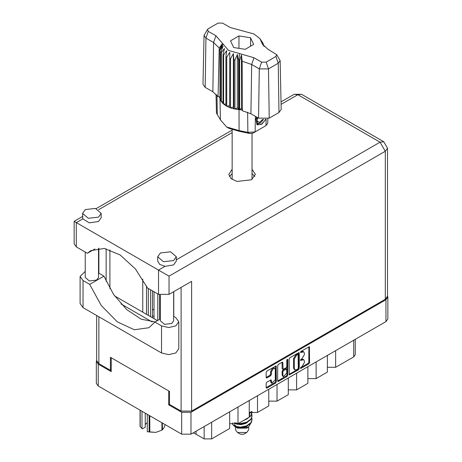 <?xml version="1.0" encoding="UTF-8"?>
<svg xmlns="http://www.w3.org/2000/svg" width="462" height="462" viewBox="0 0 462 462"><rect width="100%" height="100%" fill="white"/><g stroke="black" fill="none" stroke-linecap="round" stroke-linejoin="round"><path stroke-width="0.69" d="M274.74 368.358L273.989 367.925L272.592 368.064L270.617 371.483L271.373 371.916L273.342 368.497L274.74 368.358L275.317 369.635L275.317 379.729L271.951 383.287L271.154 379.851L266.909 382.051L266.17 383.327L266.17 387.63L266.383 388.109L266.909 388.057L275.612 383.033L276.351 381.751L276.132 365.944L266.909 371.021L266.17 372.297L266.17 377.494L266.383 377.974L266.909 377.922L270.634 375.768L271.373 374.491L271.373 371.916M287.306 359.245L287.82 359.54L287.306 359.245L286.787 360.141L286.787 366.614L286.047 367.891L283.056 369.369L282.842 362.67L282.623 362.196L282.103 362.248L282.842 362.67M154.019 316.441L152.443 315.887M289.114 359.055L289.327 374.861L298.556 369.785L299.289 368.509L299.289 353.176L299.076 352.697L298.556 352.749L289.847 357.773L289.114 359.055M387.866 297.06L387.866 318.93L385.937 321.621L190.991 434.17L181.676 434.17L98.256 386.007L96.327 383.321L96.327 361.451L98.256 364.143L111.221 371.627L111.221 357.738L168.711 390.933L168.711 404.816L181.676 412.3L190.991 412.3L385.937 299.751L387.866 297.06L387.514 295.836M302.021 366.591L301.005 367.174L300.641 368.405L301.005 368.37L308.841 363.842L309.58 362.566L309.367 346.754L301.005 351.334L300.641 352.564L303.69 351.773L304.383 353.303L304.383 354.579L302.021 358.668L301.005 359.257L300.641 360.481L303.69 359.696L304.383 361.226L304.383 362.503L302.021 366.591M277.639 380.988L286.33 375.976L287.081 376.409L287.82 375.132L287.82 359.54M287.081 376.409L278.378 381.433L277.858 381.485L277.639 381.006L277.639 365.673L278.378 364.397L282.103 362.248M154.019 309.211L152.443 310.123M169.502 404.36L168.711 404.816M96.679 360.221L96.327 361.451M335.66 350.646L335.66 367.307L353.696 356.895L353.696 340.234M327.396 355.422L327.396 372.083L316.123 378.592L307.854 378.592M335.66 367.307L327.396 367.307M316.123 361.925L316.123 378.592M307.854 366.701L307.854 383.362L296.581 389.87L288.317 389.87M296.581 373.209L296.581 389.87M288.317 377.98L288.317 394.646L277.044 401.155L277.044 384.488M268.774 389.264L268.774 405.925L257.501 412.433L257.501 395.772M268.774 401.155L277.044 401.155M249.237 400.542L249.237 417.203L237.965 423.712L237.965 407.051M249.237 412.433L257.501 412.433M229.695 411.827L229.695 428.488L211.66 438.9L204.146 438.9L204.146 426.576M229.695 423.712L237.965 423.712M196.05 431.254L196.05 434.222L204.146 438.9M355.255 339.333L355.255 354.724L353.696 356.895M196.05 434.222L193.168 432.917M303.69 359.696L302.939 359.263L301.27 359.43L302.021 359.863M300.548 359.846L301.27 359.43M303.69 351.773L302.939 351.339L301.27 351.507L302.021 351.94M300.548 351.923L301.27 351.507M300.548 367.764L308.09 363.409L308.83 362.133L308.83 346.818M289.114 374.37L297.799 369.352L298.539 368.075L298.539 352.754M297.742 369.063L298.256 368.168L298.106 354.371L296.673 355.03L294.311 359.118L294.311 368.318L295.004 369.843L296.673 369.681L297.742 369.063M298.106 354.371L297.355 353.938L296.991 353.979L297.742 354.412M295.004 369.843L294.254 369.409L293.561 367.879L293.561 358.679L295.923 354.591L296.991 353.979M282.091 362.254L282.091 368.457L283.056 369.369M287.069 359.448L287.069 374.694L287.82 375.132M282.842 375.34L283.42 376.622L286.787 373.065L286.573 369.028L283.581 370.507L282.842 371.789L282.842 375.34L282.091 374.907L282.669 376.183L283.42 376.622M286.573 369.028L285.822 368.595L285.297 368.647L286.047 369.08M282.091 374.907L282.091 371.35L282.825 370.074L285.297 368.647M286.33 375.976L287.069 374.694M271.951 383.287L271.194 382.854L270.617 381.572L270.617 379.908M266.909 377.922L266.17 377.477L269.883 375.335L270.617 374.058L270.617 371.483M266.909 388.057L266.17 387.612L274.861 382.594L275.6 381.317L275.6 366.002L276.351 366.418M160.378 318.913L154.932 322.06L161.533 325.872L168.67 327.575L175.814 325.872L178.771 321.748L175.814 317.625L173.66 316.383M161.533 325.872L161.533 352.945L168.67 354.654L175.814 352.945L178.771 348.822L178.771 321.748M85.291 209.563L82.565 213.363L88.306 218.324L98.441 217.157L101.166 213.363L95.426 208.402L85.291 209.563M82.565 213.363L82.79 218.867L89.264 222.857L98.441 221.5L101.166 217.7L101.166 213.363M160.441 252.957L157.721 256.751L163.461 261.711L173.597 260.545L176.317 256.751L170.576 251.79L160.441 252.957M157.721 256.751L157.721 261.088L159.765 264.449L165.003 266.331L173.597 264.888L176.317 261.088L176.317 256.751M232.161 169.265L228.811 174.353L231.052 178.615L237.012 181.439L251.49 179.782L255.382 174.353L252.033 169.265M252.033 173.602L254.839 176.524M173.66 291.707L173.66 320.795L171.714 323.504L164.478 324.336L160.378 320.795L160.378 295.149M98.51 248.256L98.51 277.402L96.564 280.116L89.328 280.948L85.222 277.402L85.222 252.05M165.003 266.331L158.53 270.074L169.046 276.143L169.046 294.369L158.53 294.369L158.53 270.074L74.134 221.344L82.565 216.476M82.79 218.867L76.311 222.603L76.311 246.904L87.358 253.28L94.872 248.943M76.311 246.904L74.134 243.867L74.134 221.344M111.221 369.848L110.43 370.299L98.856 363.617L96.679 360.585L96.679 315.5M385.337 299.232L385.337 151.27L387.514 148.233L387.514 296.194L385.337 299.232L191.597 411.088L181.075 411.088L169.502 404.406L169.502 391.389L110.43 357.282L110.43 370.299M173.781 291.637L173.781 316.453M152.16 321.933L121.004 303.944M106.145 281.329L106.145 248.77M169.046 294.369L191.597 281.352L191.597 411.088M229.354 176.524L232.161 173.602M109.904 288.606L109.904 249.815M157.409 320.628L114.547 295.882M87.358 253.28L90.847 250.647L104.279 248.435L120.085 254.926L135.406 268.959L147.482 287.993L158.53 294.369M155.22 321.893L141.314 319.23L126.692 309.604L113.571 294.473L103.956 276.137L98.51 272.996M161.533 352.945L83.073 307.646L80.117 303.522L80.117 276.449L85.222 271.385M103.956 276.137L89.674 284.384L83.073 280.573L80.117 276.449M89.674 284.384L101.322 305.578L117.313 321.823L134.344 329.752L148.874 327.72L154.932 322.06M157.773 320.414L157.773 293.936M154.019 291.765L154.019 318.67M159.581 319.375L159.581 294.872M150.635 316.713L150.635 289.813M152.443 317.758L152.443 290.852M146.5 314.327L146.5 285.99M142.746 279.239L142.746 312.162M148.308 315.373L148.308 288.467M235.505 426.888L235.505 429.787L237.439 432.478L240.442 434.216L243.751 434.216L246.754 432.478L248.689 429.787L248.689 427.021M240.442 434.216L237.439 432.478L246.754 432.478M235.655 426.94L237.439 428.141L246.754 428.141L248.412 427.183L251.709 421.696M234.309 422.736L240.54 423.989L246.61 422.707L250.953 419.479L252.027 416.1M251.767 414.298L252.033 415.875L250.953 419.028L246.61 422.256L240.54 423.533L238.415 423.452M236.769 423.18L235.845 422.932M249.237 413.975L251.334 411.654M250.993 411.734L249.237 413.525M252.027 419.721L250.953 423.094L246.61 426.322L240.54 427.604L235.071 426.715L232.744 424.653L235.071 426.264L240.54 427.148L246.61 425.872L250.953 422.643L252.033 419.49L251.767 417.914M252.027 412.485L250.953 415.864L246.61 419.092L244.947 419.681M251.981 411.544L250.953 415.413L249.237 417.14M248.781 417.469L247.262 418.347M236.763 427.754L248.412 427.183M236.394 423.544L236.105 423.868M235.505 426.224L235.505 425.45L235.695 426.351M233.997 425.721L234.557 424.734L235.083 426.27M232.496 422.817L232.744 424.653M249.636 414.749L249.237 416.528M247.482 418.688L243.185 420.697M247.482 425.918L245.518 427.125L240.916 428.268L236.856 427.806M249.636 413.842L249.237 415.627M236.33 426.692L234.557 424.734M247.482 422.303L245.518 423.51L240.916 424.653L236.763 424.156L235.019 423.077M276.646 54.556L280.151 60.557L281.196 109.39L278.99 112.52L278.251 63.254L268.48 68.896L259.298 68.896L251.657 64.484L242.123 61.232L242.388 110.747L250.924 113.75L258.564 118.162L259.298 68.896L261.636 62.151L266.147 62.151L275.918 56.508L276.646 54.556L268.272 49.492L262.451 44.288L259.99 38.721L254.031 33.992L230.197 27.512L222.557 23.1L218.047 23.1L208.275 28.742L207.548 29.389L208.275 31.347L215.921 35.753L228.569 50.433L253.996 57.738L261.636 62.151M266.147 62.151L268.48 68.896L269.219 118.162L278.99 112.52M269.219 118.162L258.564 118.162M242.094 109.996L241.441 108.322L239.605 109.679L242.094 109.996L242.388 110.747M226.698 57.155L225.941 56.722L225.941 105.752L226.698 106.191L226.698 57.155L229.781 52.339L229.637 107.554L230.532 107.883L233.368 107.034L233.916 108.853L234.915 109.061L237.364 107.883L238.554 109.586L238.554 60.557L239.027 60.597L239.466 53.563M229.637 58.524L230.532 58.853L230.532 107.883L233.916 108.853L233.916 59.823L234.915 60.031L234.915 109.061L238.554 109.586L239.027 109.627L239.027 60.597L239.605 60.643L239.605 109.679L239.033 109.627L239.091 130.579L247.84 132.386L255.116 131.884L266.014 125.595L267.746 123.215L267.845 118.792M234.915 60.031L237.364 54.51L238.554 60.557M220.062 49.879L220.062 98.908L220.062 49.879L223.013 46.223L220.963 51.981L221.333 52.558L224.48 48.533L223.007 54.51L223.579 55.024L226.773 50.606L225.941 56.722M230.532 58.853L233.368 53.667L233.916 59.823M223.007 54.51L223.007 103.54L223.579 104.054L223.579 55.024M220.963 51.981L220.963 101.011L221.333 101.588L221.333 52.558M262.861 43.11L261.18 40.76L264.293 46.518M263.23 44.219L263.23 43.682M219.9 96.933L218.041 96.691L212.843 91.765L213.583 42.498L205.942 38.086L204.042 35.389L207.548 29.389M208.275 31.347L205.942 38.086L205.203 87.358L212.843 91.765M205.203 87.358L202.997 84.223L204.042 35.389M216.043 94.133L216.447 113.023L220.438 119.808L226.634 127.004L239.091 130.579L239.541 131.375L228.933 128.326L226.634 127.004M229.637 107.554L226.698 106.191L229.637 105.734M225.941 105.752L223.579 104.054L225.941 103.996M223.007 103.54L221.333 101.588L223.007 101.755M220.963 101.011L220.062 98.908L220.963 99.116M265.823 119.288L261.873 124.111L257.646 124.931L257.045 124.682L255.965 119.184L256.595 117.025M263.733 126.911L266.014 125.595L266.112 119.242M255.353 116.309L255.116 131.884L252.818 133.212L249.532 133.437L239.541 131.375M219.34 96.864L219.9 98.302M233.633 47.511L245.195 49.295L253.655 44.416L250.56 37.74L238.998 35.949L230.538 40.835L233.633 47.511M218.041 96.691L219.213 48.002L213.583 42.498L215.921 35.753M280.151 60.557L278.251 63.254L275.918 56.508M263.536 45.715L261.942 43.116L264.293 46.396M241.441 108.322L241.441 54.949L242.123 61.232M241.441 54.949L239.605 60.643M219.213 48.002L222.251 43.873L219.9 49.272M233.368 107.034L233.368 53.667M237.364 107.883L237.364 54.51M238.998 48.343L238.998 35.949M250.56 46.2L250.56 37.74M257.011 124.665L257.646 124.931M255.965 119.184L256.629 117.048M260.955 124.671L264.662 120.738L265.459 119.34M256.837 117.163L257.34 123.498L260.245 123.135L263.548 119.433M256.722 124.463L260.245 123.135M257.64 117.631L257.011 121.217L259.5 122.436L262.687 119.381M257.045 121.021L259.5 122.436M149.78 415.76L149.78 432.005L147.291 431.675L147.291 414.322M149.105 431.901L149.105 415.367M145.235 413.132L145.235 427.263L142.463 428.863L142.03 428.638L140.038 426.374L140.038 410.129M147.291 431.675L155.85 432.363L161.919 430.128L161.919 422.765M149.78 432.005L155.85 432.363L161.919 430.128M162.416 423.053L162.416 429.839L164.045 427.639L165.148 424.63M140.217 410.239L140.217 426.767M145.235 424.543L147.291 422.609M142.03 411.284L142.03 428.638M385.937 321.621L385.937 299.751M190.991 412.3L190.991 434.17M98.256 364.143L98.256 386.007M181.676 434.17L181.676 412.3M211.66 422.239L211.66 438.9M300.491 360.146L301.005 360.447M300.491 352.229L301.005 352.523M308.841 346.806L309.58 347.233M308.83 362.133L309.58 362.566M308.09 363.409L308.841 363.842M300.491 368.07L301.005 368.37M298.556 352.749L299.289 353.176M298.539 368.075L299.289 368.509M297.799 369.352L298.556 369.785M289.114 374.382L289.847 374.809M295.923 354.591L296.673 355.03M293.561 358.679L294.311 359.118M293.561 367.879L294.311 368.318M277.639 381.006L278.378 381.433M282.091 368.457L282.842 368.89M282.825 370.074L283.581 370.507M282.091 371.35L282.842 371.789M270.634 379.897L271.373 380.324M270.617 381.572L271.373 382.01M270.617 374.058L271.373 374.491M269.883 375.335L270.634 375.768M275.6 381.317L276.351 381.751M274.861 382.594L275.612 383.033M176.317 259.8L380.076 142.163L297.857 94.693L281.087 104.377M232.161 132.623L98.666 209.696M181.075 411.088L181.075 287.428M98.856 248.227L98.856 273.198M98.856 316.759L98.856 363.617M387.514 148.233L383.795 141.794L380.076 142.163L385.337 151.27L169.046 276.143M294.138 94.323L297.857 94.693L301.582 94.323L294.138 94.323L281.035 101.888M83.073 280.573L83.073 307.646M253.996 57.738L251.657 64.484L250.924 113.75M220.438 119.808L219.987 98.631L219.987 49.601L223.146 44.144M261.047 41.106L264.206 46.061M249.532 133.437L247.84 132.386L247.609 112.191M216.955 95.114L217.313 114.761M383.795 141.794L301.582 94.323M232.161 130.111L96.194 208.61M252.033 179.447L252.033 133.524M252.033 416.331L252.033 415.875M252.033 419.946L252.033 419.49M252.033 412.71L252.033 412.26M232.161 179.447L232.161 129.816M259.99 38.721L262.976 43.278M263.721 126.917L266.014 125.595"/></g></svg>
